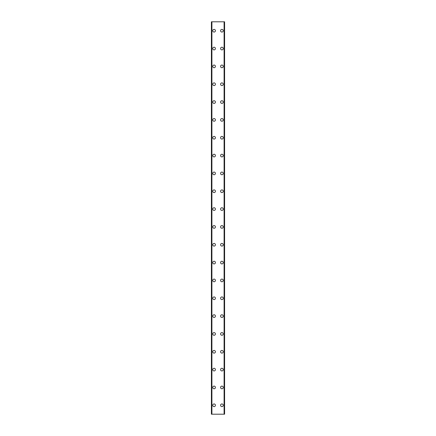 <?xml version="1.0" encoding="UTF-8"?>
<svg xmlns="http://www.w3.org/2000/svg" width="436" height="436" viewBox="0 0 436 436"><rect width="100%" height="100%" fill="white"/><g stroke="black" fill="none" stroke-linecap="round" stroke-linejoin="round"><path stroke-width="0.65" d="M212.741 405.284A1.335 1.335 0 0 1 214.076 403.943A1.335 1.335 0 0 1 215.411 405.284A1.335 1.335 0 0 1 214.076 406.619A1.335 1.335 0 0 1 212.741 405.284M212.741 387.446A1.335 1.335 0 0 1 214.076 386.105A1.335 1.335 0 0 1 215.411 387.446A1.335 1.335 0 0 1 214.076 388.781A1.335 1.335 0 0 1 212.741 387.446M212.741 369.608A1.335 1.335 0 0 1 214.076 368.273A1.335 1.335 0 0 1 215.411 369.608A1.335 1.335 0 0 1 214.076 370.949A1.335 1.335 0 0 1 212.741 369.608M212.741 351.77A1.335 1.335 0 0 1 214.076 350.435A1.335 1.335 0 0 1 215.411 351.77A1.335 1.335 0 0 1 214.076 353.111A1.335 1.335 0 0 1 212.741 351.77M212.741 333.938A1.335 1.335 0 0 1 214.076 332.597A1.335 1.335 0 0 1 215.411 333.938A1.335 1.335 0 0 1 214.076 335.273A1.335 1.335 0 0 1 212.741 333.938M212.741 316.1A1.335 1.335 0 0 1 214.076 314.765A1.335 1.335 0 0 1 215.411 316.1A1.335 1.335 0 0 1 214.076 317.435A1.335 1.335 0 0 1 212.741 316.1M212.741 298.262A1.335 1.335 0 0 1 214.076 296.927A1.335 1.335 0 0 1 215.411 298.262A1.335 1.335 0 0 1 214.076 299.603A1.335 1.335 0 0 1 212.741 298.262M212.741 280.43A1.335 1.335 0 0 1 214.076 279.089A1.335 1.335 0 0 1 215.411 280.43A1.335 1.335 0 0 1 214.076 281.765A1.335 1.335 0 0 1 212.741 280.43M212.741 262.592A1.335 1.335 0 0 1 214.076 261.251A1.335 1.335 0 0 1 215.411 262.592A1.335 1.335 0 0 1 214.076 263.927A1.335 1.335 0 0 1 212.741 262.592M212.741 244.754A1.335 1.335 0 0 1 214.076 243.419A1.335 1.335 0 0 1 215.411 244.754A1.335 1.335 0 0 1 214.076 246.095A1.335 1.335 0 0 1 212.741 244.754M212.741 226.916A1.335 1.335 0 0 1 214.076 225.581A1.335 1.335 0 0 1 215.411 226.916A1.335 1.335 0 0 1 214.076 228.257A1.335 1.335 0 0 1 212.741 226.916M212.741 209.084A1.335 1.335 0 0 1 214.076 207.743A1.335 1.335 0 0 1 215.411 209.084A1.335 1.335 0 0 1 214.076 210.419A1.335 1.335 0 0 1 212.741 209.084M212.741 191.246A1.335 1.335 0 0 1 214.076 189.905A1.335 1.335 0 0 1 215.411 191.246A1.335 1.335 0 0 1 214.076 192.581A1.335 1.335 0 0 1 212.741 191.246M212.741 173.408A1.335 1.335 0 0 1 214.076 172.073A1.335 1.335 0 0 1 215.411 173.408A1.335 1.335 0 0 1 214.076 174.749A1.335 1.335 0 0 1 212.741 173.408M212.741 155.57A1.335 1.335 0 0 1 214.076 154.235A1.335 1.335 0 0 1 215.411 155.57A1.335 1.335 0 0 1 214.076 156.911A1.335 1.335 0 0 1 212.741 155.57M212.741 137.738A1.335 1.335 0 0 1 214.076 136.397A1.335 1.335 0 0 1 215.411 137.738A1.335 1.335 0 0 1 214.076 139.073A1.335 1.335 0 0 1 212.741 137.738M212.741 119.9A1.335 1.335 0 0 1 214.076 118.565A1.335 1.335 0 0 1 215.411 119.9A1.335 1.335 0 0 1 214.076 121.235A1.335 1.335 0 0 1 212.741 119.9M212.741 102.062A1.335 1.335 0 0 1 214.076 100.727A1.335 1.335 0 0 1 215.411 102.062A1.335 1.335 0 0 1 214.076 103.403A1.335 1.335 0 0 1 212.741 102.062M212.741 84.23A1.335 1.335 0 0 1 214.076 82.889A1.335 1.335 0 0 1 215.411 84.23A1.335 1.335 0 0 1 214.076 85.565A1.335 1.335 0 0 1 212.741 84.23M212.741 66.392A1.335 1.335 0 0 1 214.076 65.051A1.335 1.335 0 0 1 215.411 66.392A1.335 1.335 0 0 1 214.076 67.727A1.335 1.335 0 0 1 212.741 66.392M212.741 48.554A1.335 1.335 0 0 1 214.076 47.219A1.335 1.335 0 0 1 215.411 48.554A1.335 1.335 0 0 1 214.076 49.895A1.335 1.335 0 0 1 212.741 48.554M212.741 30.716A1.335 1.335 0 0 1 214.076 29.381A1.335 1.335 0 0 1 215.411 30.716A1.335 1.335 0 0 1 214.076 32.057A1.335 1.335 0 0 1 212.741 30.716M220.589 405.284A1.335 1.335 0 0 1 221.924 403.943A1.335 1.335 0 0 1 223.259 405.284A1.335 1.335 0 0 1 221.924 406.619A1.335 1.335 0 0 1 220.589 405.284M220.589 387.446A1.335 1.335 0 0 1 221.924 386.105A1.335 1.335 0 0 1 223.259 387.446A1.335 1.335 0 0 1 221.924 388.781A1.335 1.335 0 0 1 220.589 387.446M220.589 369.608A1.335 1.335 0 0 1 221.924 368.273A1.335 1.335 0 0 1 223.259 369.608A1.335 1.335 0 0 1 221.924 370.949A1.335 1.335 0 0 1 220.589 369.608M220.589 351.77A1.335 1.335 0 0 1 221.924 350.435A1.335 1.335 0 0 1 223.259 351.77A1.335 1.335 0 0 1 221.924 353.111A1.335 1.335 0 0 1 220.589 351.77M220.589 333.938A1.335 1.335 0 0 1 221.924 332.597A1.335 1.335 0 0 1 223.259 333.938A1.335 1.335 0 0 1 221.924 335.273A1.335 1.335 0 0 1 220.589 333.938M220.589 316.1A1.335 1.335 0 0 1 221.924 314.765A1.335 1.335 0 0 1 223.259 316.1A1.335 1.335 0 0 1 221.924 317.435A1.335 1.335 0 0 1 220.589 316.1M220.589 298.262A1.335 1.335 0 0 1 221.924 296.927A1.335 1.335 0 0 1 223.259 298.262A1.335 1.335 0 0 1 221.924 299.603A1.335 1.335 0 0 1 220.589 298.262M220.589 280.43A1.335 1.335 0 0 1 221.924 279.089A1.335 1.335 0 0 1 223.259 280.43A1.335 1.335 0 0 1 221.924 281.765A1.335 1.335 0 0 1 220.589 280.43M220.589 262.592A1.335 1.335 0 0 1 221.924 261.251A1.335 1.335 0 0 1 223.259 262.592A1.335 1.335 0 0 1 221.924 263.927A1.335 1.335 0 0 1 220.589 262.592M220.589 244.754A1.335 1.335 0 0 1 221.924 243.419A1.335 1.335 0 0 1 223.259 244.754A1.335 1.335 0 0 1 221.924 246.095A1.335 1.335 0 0 1 220.589 244.754M220.589 226.916A1.335 1.335 0 0 1 221.924 225.581A1.335 1.335 0 0 1 223.259 226.916A1.335 1.335 0 0 1 221.924 228.257A1.335 1.335 0 0 1 220.589 226.916M220.589 209.084A1.335 1.335 0 0 1 221.924 207.743A1.335 1.335 0 0 1 223.259 209.084A1.335 1.335 0 0 1 221.924 210.419A1.335 1.335 0 0 1 220.589 209.084M220.589 191.246A1.335 1.335 0 0 1 221.924 189.905A1.335 1.335 0 0 1 223.259 191.246A1.335 1.335 0 0 1 221.924 192.581A1.335 1.335 0 0 1 220.589 191.246M220.589 173.408A1.335 1.335 0 0 1 221.924 172.073A1.335 1.335 0 0 1 223.259 173.408A1.335 1.335 0 0 1 221.924 174.749A1.335 1.335 0 0 1 220.589 173.408M220.589 155.57A1.335 1.335 0 0 1 221.924 154.235A1.335 1.335 0 0 1 223.259 155.57A1.335 1.335 0 0 1 221.924 156.911A1.335 1.335 0 0 1 220.589 155.57M220.589 137.738A1.335 1.335 0 0 1 221.924 136.397A1.335 1.335 0 0 1 223.259 137.738A1.335 1.335 0 0 1 221.924 139.073A1.335 1.335 0 0 1 220.589 137.738M220.589 119.9A1.335 1.335 0 0 1 221.924 118.565A1.335 1.335 0 0 1 223.259 119.9A1.335 1.335 0 0 1 221.924 121.235A1.335 1.335 0 0 1 220.589 119.9M220.589 102.062A1.335 1.335 0 0 1 221.924 100.727A1.335 1.335 0 0 1 223.259 102.062A1.335 1.335 0 0 1 221.924 103.403A1.335 1.335 0 0 1 220.589 102.062M220.589 84.23A1.335 1.335 0 0 1 221.924 82.889A1.335 1.335 0 0 1 223.259 84.23A1.335 1.335 0 0 1 221.924 85.565A1.335 1.335 0 0 1 220.589 84.23M220.589 66.392A1.335 1.335 0 0 1 221.924 65.051A1.335 1.335 0 0 1 223.259 66.392A1.335 1.335 0 0 1 221.924 67.727A1.335 1.335 0 0 1 220.589 66.392M220.589 48.554A1.335 1.335 0 0 1 221.924 47.219A1.335 1.335 0 0 1 223.259 48.554A1.335 1.335 0 0 1 221.924 49.895A1.335 1.335 0 0 1 220.589 48.554M220.589 30.716A1.335 1.335 0 0 1 221.924 29.381A1.335 1.335 0 0 1 223.259 30.716A1.335 1.335 0 0 1 221.924 32.057A1.335 1.335 0 0 1 220.589 30.716M224.518 21.8L211.4 21.8L211.4 414.2L224.6 414.2L224.6 21.8L224.518 414.2M211.4 21.8L211.4 414.2L211.4 21.8M211.912 21.8L211.912 414.2M224.088 21.8L224.088 414.2M224.6 21.8L224.6 414.2L224.6 21.8M211.482 21.8L211.482 414.2M211.782 21.8L211.782 414.2M211.814 21.8L211.814 414.2M224.186 21.8L224.186 414.2M224.218 21.8L224.218 414.2"/></g></svg>
